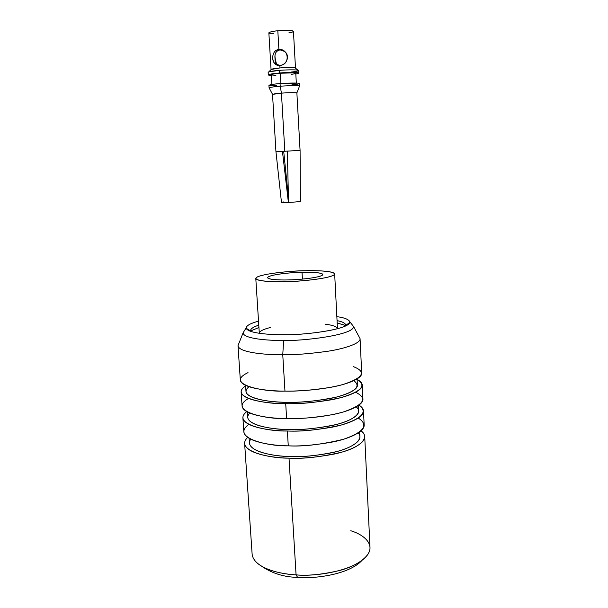 <?xml version="1.0" encoding="UTF-8"?>
<svg xmlns="http://www.w3.org/2000/svg" width="608" height="608" viewBox="0 0 608 608"><rect width="100%" height="100%" fill="white"/><g stroke="black" fill="none" stroke-linecap="round" stroke-linejoin="round"><path stroke-width="0.91" d="M242.888 417.878L243.838 431.9C245.009 441.75 272.11 445.71 288.268 445.831L287.371 431.004C301.994 431.764 319.983 429.765 341.346 425.007C362.186 418.479 368.068 411.867 358.994 405.156C361.806 406.836 363.31 408.758 363.5 410.924C364.063 416.989 349.714 423.746 332.371 427.135C314.268 430.251 299.265 431.543 287.371 431.004C271.176 430.943 244.028 427.242 242.888 417.878C242.767 415.811 244.036 413.729 246.704 411.631C231.154 424.034 267.338 431.52 287.371 431.004L288.268 445.831C300.139 446.432 315.096 445.124 333.154 441.902C350.451 438.398 364.747 431.338 364.169 424.962L363.5 410.924M356.197 406.927C363.295 412.201 354.122 420.196 336.239 424.528C317.3 428.488 301.454 430.145 288.709 429.514C271.305 429.818 239.666 424.012 249.69 413.068M247.357 411.988L247.722 417.438C248.786 426.079 273.843 429.453 288.709 429.514C299.622 430 313.394 428.815 330.015 425.95C345.952 422.834 359.168 416.624 358.652 411.038L358.386 405.582M355.642 392.289C368.03 398.339 363.934 404.905 343.353 411.973C323.205 417.628 300.132 418.866 286.619 418.593C265.149 419.398 226.951 410.833 248.55 398.46M358.287 418.076C369.071 424.992 364.131 432.068 343.459 439.288C321.731 444.532 303.331 446.713 288.268 445.831C267.588 446.454 230.379 437.654 248.892 424.384M241.133 391.993L242.09 406.136C243.208 415.104 270.393 418.57 286.619 418.593C298.536 419.079 313.568 417.802 331.717 414.77C349.106 411.479 363.493 404.974 362.946 399.175L362.269 385.008C362.809 390.496 348.369 396.697 330.927 399.866C312.732 402.8 297.662 404.054 285.714 403.636C269.45 403.666 242.22 400.467 241.133 391.993C241.026 389.979 242.516 387.95 245.609 385.905C228.441 397.358 265.263 404.274 285.714 403.636L286.619 418.593L285.714 403.636C300.626 404.252 318.926 402.276 340.617 397.716C361.54 391.506 367.042 385.426 357.124 379.476C360.339 381.049 362.056 382.896 362.269 385.008M249.12 438.353L249.44 443.08C250.557 452.534 275.538 456.365 290.335 456.509C301.203 457.102 314.906 455.878 331.451 452.846C347.305 449.532 360.438 442.822 359.89 436.711L359.662 431.976M353.833 380.692C361.388 386.3 355.52 391.788 336.216 397.153C316.7 401.098 300.314 402.808 287.067 402.268C268.949 402.754 235.942 397.047 249.022 386.741M244.629 443.536L252.122 554.108C253.566 568.032 280.235 574.286 296.073 574.856L289.013 458.136C303.27 459.017 320.88 457.018 341.825 452.139C361.494 446.774 370.036 436.985 361.023 430.867C363.326 432.577 364.557 434.492 364.724 436.612C365.309 443.247 351.059 450.551 333.8 454.153C315.788 457.459 300.861 458.789 289.013 458.136C272.886 457.968 245.83 453.781 244.629 443.536C244.5 441.507 245.51 439.462 247.646 437.403C234.194 450.657 269.504 458.5 289.013 458.136L296.073 574.856C307.716 575.996 322.339 574.522 339.948 570.426C356.82 565.919 370.682 556.328 369.991 547.314L364.724 436.612M358.203 432.987C364.093 438.923 353.97 447.268 336.498 451.63C318.06 455.612 302.67 457.239 290.335 456.509C273.501 456.654 243.086 450.726 250.686 439.189M245.579 385.388L245.989 391.567C247 399.388 272.141 402.306 287.067 402.268C298.026 402.648 311.858 401.493 328.571 398.802C344.592 395.899 357.892 390.192 357.398 385.145L357.101 378.959M353.202 366.571C366.844 371.792 363.432 377.781 342.973 384.53C322.59 389.964 298.718 391.278 284.962 391.104C262.808 392.061 223.919 384.02 248.018 372.636M350.778 530.731C363.766 534.652 374.786 544.061 367.855 554.39C355.87 571.68 312.816 576.848 296.073 574.856L297.616 577.372C284.255 577.152 272.247 573.435 261.592 566.215C272.247 573.435 284.255 577.152 297.616 577.372C312.466 578.953 348.452 575.198 361.973 560.424C348.452 575.198 312.466 578.953 297.616 577.372L296.073 574.856C282.849 574.142 263.348 570.479 255.056 560.895M238.002 345.8L240.335 380.152C241.384 388.223 268.66 391.187 284.962 391.104C296.924 391.468 312.026 390.23 330.266 387.395C347.746 384.324 362.231 378.381 361.707 373.16L360.073 338.762C360.559 343.201 345.952 348.399 328.35 351.173C309.989 353.757 294.789 354.943 282.758 354.738C266.372 354.95 238.982 352.663 238.002 345.8L238.002 345.64C238.526 352.61 266.251 354.958 282.758 354.738L284.962 391.104L282.758 354.738C294.872 354.95 310.171 353.742 328.654 351.12C346.37 348.308 360.856 343.049 360.058 338.603L360.073 338.762M282.758 354.738L283.647 340.442C268.675 340.7 243.253 338.785 243.109 332.796L244.5 330.562L243.109 332.796C243.253 338.785 268.675 340.7 283.647 340.442L282.758 354.738M246.704 329.095L247.167 328.852L246.704 329.095M349.015 322.977L349.509 323.167L349.015 322.977M351.865 324.368L353.506 326.428C354.7 335.107 301.196 341.301 283.647 340.442C301.196 341.301 354.7 335.107 353.506 326.428L351.865 324.368M284.301 334.681C270.309 334.932 246.468 333.252 246.225 327.788C246.59 325.478 250.694 323.274 258.529 321.168C249.987 323.479 245.906 325.865 246.286 328.328C248.224 333.42 270.758 334.894 284.301 334.681C300.306 335.32 348.05 330.197 349.836 322.362C349.456 319.664 345.131 317.764 336.855 316.654C344.44 317.672 348.772 319.398 349.836 321.814C350.755 329.741 300.702 335.426 284.301 334.681M337.052 320.636C342.821 321.731 345.716 323.334 345.754 325.455L345.762 324.885C345.116 323.038 342.213 321.624 337.052 320.636M250.96 331.474L250.694 330.934C250.238 329.004 252.936 327.074 258.78 325.151C253.551 326.861 250.83 328.601 250.618 330.372L250.96 331.474M346.195 325.706L337.174 323L345.754 325.47L349.836 322.362M250.694 330.95L258.932 327.507L250.694 330.95L246.286 328.328M346.72 324.725L347.419 325.029L346.72 324.725M248.991 330.699L249.652 330.319L248.991 330.699M304.844 270.735C294.036 270.849 266.95 272.886 257.503 276.86C249.979 280.85 272.224 282.158 284.795 281.679C296.43 281.648 326.397 279.194 333.739 275.105C338.664 271.145 316.122 270.302 304.844 270.735C314.807 270.423 333.8 270.811 334.666 273.927C334.514 278.266 297.046 281.861 284.795 281.679C274.337 281.983 256.378 281.413 255.793 278.479C256.386 274.01 293.33 270.613 304.844 270.735M302.032 272.27C310.05 271.966 325.82 272.597 322.096 275.371C316.722 278.221 296.058 279.893 288.01 279.923C279.361 280.258 263.735 279.391 268.736 276.602C275.143 273.805 294.386 272.338 302.032 272.27C293.9 272.179 267.999 274.573 267.626 277.689C268.067 279.756 280.736 280.144 288.01 279.923C296.506 280.045 322.666 277.552 322.818 274.504C322.24 272.346 309.062 272.05 302.032 272.27L302.419 279.11L302.032 272.27M255.793 278.479L259.304 333.29C259.479 331.2 263.287 329.24 270.72 327.431M334.666 273.927L337.47 328.768C336.589 326.549 332.584 325.052 325.462 324.277M249.865 330.44L249.219 330.805M300.405 201.278C300.025 201.712 291.414 202.327 288.549 202.418C291.566 202.335 301.089 201.613 300.367 201.218M300.04 150.396L287.348 151.111L288.549 202.418L287.348 151.111L300.078 150.389L296.879 92.971C296.674 92.348 285.122 92.811 281.443 93.146L272.528 94.377L275.948 151.78L284.825 151.255L281.443 93.146L284.825 151.255L287.348 151.111L283.7 151.331L288.435 197.729L283.7 151.331L275.971 151.78L281.466 202.35M296.324 83.06L295.777 73.294C295.564 72.451 283.974 72.854 280.288 73.234L280.888 83.547L280.288 73.234C275.781 73.538 272.802 74.032 271.358 74.7L271.936 84.466M298.832 73.112L298.688 70.505C298.429 69.411 283.921 69.897 279.3 70.384L279.452 73.028C284.073 72.557 298.574 72.056 298.832 73.112L295.822 74.032C306.592 72.36 286.535 72.139 279.452 73.028L279.3 70.384C273.661 70.771 269.944 71.402 268.143 72.261L268.303 74.868C270.096 74.032 273.813 73.416 279.452 73.028C273.706 73.355 263.158 75.012 271.404 75.438L268.303 74.868M275.979 75.21C266.251 75.156 274.679 73.5 280.288 73.234L293.611 72.861C296.803 73.249 296.02 73.743 291.247 74.328M273.539 33.721C263.728 33.334 272.171 31.046 277.818 30.795C281.747 30.362 286.224 30.309 291.24 30.636C294.477 31.335 293.694 32.072 288.899 32.832M295.488 68.073L294.964 67.8C290.259 67.412 285.266 67.458 279.976 67.944C283.67 67.556 295.268 67.176 295.488 68.073L293.444 31.373C293.2 30.066 281.527 30.324 277.818 30.795L278.905 49.468C289.248 48.526 290.198 65.185 279.832 65.383L279.976 67.944L271.046 69.487C272.49 68.772 275.47 68.263 279.976 67.944L279.832 65.383C271.077 66.736 270.096 50.183 278.905 49.468L277.818 30.795C273.281 31.137 270.294 31.798 268.858 32.794L271.046 69.487M272.597 94.445C273.554 93.906 276.503 93.472 281.443 93.146L280.22 86.245C284.84 85.804 299.303 85.249 299.554 86.123L299.41 83.524C299.159 82.62 284.688 83.159 280.068 83.608C274.444 83.988 270.727 84.542 268.926 85.28L269.086 87.879C270.887 87.164 274.596 86.617 280.22 86.245L280.068 83.608L280.22 86.245C274.018 86.663 270.34 87.24 269.169 87.978L272.536 94.346M276.602 85.774C262.36 86.062 271.974 83.988 280.068 83.608L297.616 83.129C300.428 83.668 298.505 84.254 291.84 84.892M281.504 202.396L288.39 202.426C284.787 202.631 278.236 202.593 283.442 201.94M271.54 69.152L268.751 71.866L279.3 70.384C283.495 69.996 294.622 69.487 298.042 70.178C299.098 70.862 296.788 71.486 291.118 72.048M296.864 92.94L299.478 86.237C300.702 85.234 285.038 85.766 280.22 86.245L281.443 93.146C285.281 92.781 297.76 92.325 296.818 93.047M288.39 202.426L282.446 151.392L288.39 202.426M282.363 50.038L280.128 49.476L280.151 49.871C276.739 50.358 274.983 52.645 274.892 56.734L275.143 60.952C275.302 63.034 276.321 64.494 278.198 65.322L276.511 64.212L275.31 59.029C274.238 53.884 275.85 50.829 280.151 49.871L282.363 50.038M287.348 151.111L282.446 151.392L287.348 151.118M279.832 65.383C286.452 65.185 290.502 55.898 284.635 51.437L278.905 49.468C272.399 49.78 270.826 60.108 275.014 63.81L279.832 65.383M360.058 338.603L353.506 326.428L349.836 321.814M238.002 345.64L243.109 332.796L246.225 327.788M346.043 325.234L346.355 325.622M250.124 331.178L250.382 330.752M300.413 201.263L300.078 150.389M298.042 70.178L294.964 67.8M276.511 64.212L275.014 63.817"/></g></svg>
